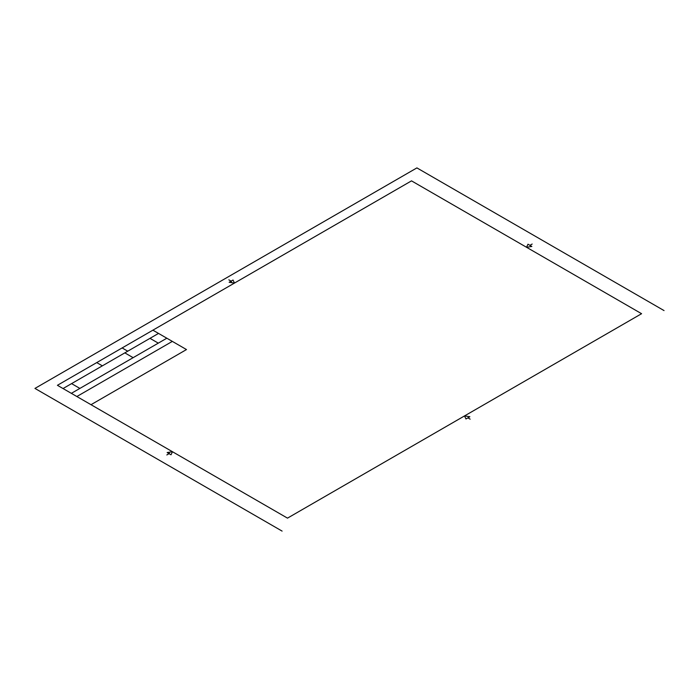 <?xml version="1.0" encoding="UTF-8"?>
<svg xmlns="http://www.w3.org/2000/svg" width="699" height="699" viewBox="0 0 699 699"><rect width="100%" height="100%" fill="white"/><g stroke="black" fill="none" stroke-linecap="round" stroke-linejoin="round"><path stroke-width="1.05" d="M641.586 313.702L411.51 180.866L57.414 385.298L287.49 518.134L641.586 313.702M664.05 310.583L416.901 167.9L34.95 388.417L282.099 531.1M231.098 281.138L228.844 279.845M231.395 280.981L231.448 282.614M229.15 282.265L233.038 280.019L234.462 283.086L229.15 282.265M169.079 453.66L166.834 454.962M169.254 452.209L169.307 453.782M171.028 454.787L167.14 452.541L172.452 451.72L171.028 454.787M529.921 245.34L532.166 244.038M531.86 246.459L527.972 244.213L526.548 247.28L531.86 246.459M467.902 417.862L470.156 419.155M464.887 415.966L464.887 416.595M465.962 418.981L469.85 416.735L464.538 415.914L465.962 418.981M158.297 343.148L149.988 338.342M63.032 388.548L158.524 333.414M133.133 357.67L124.824 352.873M102.351 365.848L96.733 362.598M79.887 388.417L71.569 383.611M127.742 351.186L122.124 347.945M71.35 393.345L166.834 338.211L71.35 393.345M91.01 404.695L186.493 349.561L152.906 330.173M76.855 396.525L172.338 341.392"/></g></svg>
